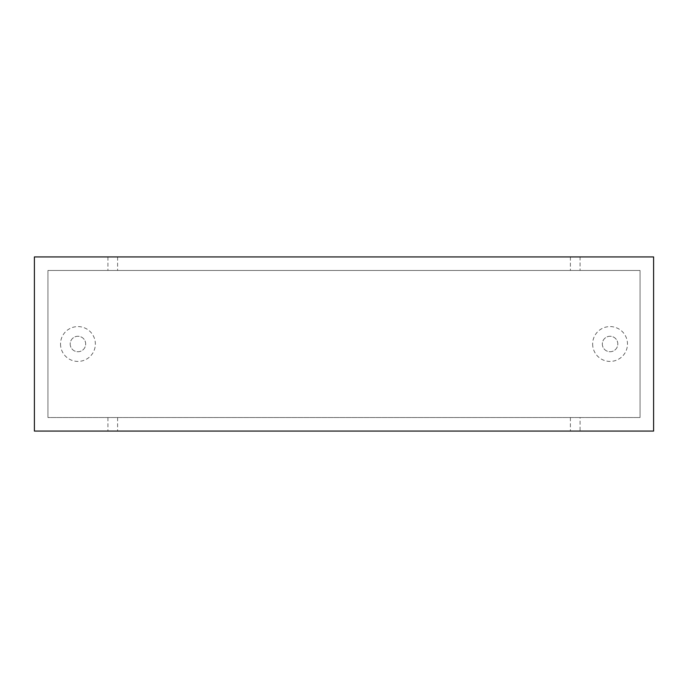 <?xml version="1.0" encoding="UTF-8"?>
<svg xmlns="http://www.w3.org/2000/svg" width="688" height="688" viewBox="0 0 688 688"><rect width="100%" height="100%" fill="white"/><g stroke="black" fill="none" stroke-linecap="round" stroke-linejoin="round"><path stroke-width="0.52" stroke-dasharray="3.44 2.58" d="M580.07 417.53L47.945 417.53L640.055 417.53L47.945 417.53L47.945 270.47L640.055 270.47L47.945 270.47L47.945 417.53L47.945 270.47L47.945 417.53L640.055 417.53L640.055 270.47L580.07 270.47L580.07 256.925L653.6 256.925L653.6 431.075L580.07 431.075L580.07 417.53L640.055 417.53L640.055 270.47L47.945 270.47L580.07 270.47M70.193 344A7.74 7.74 0 0 0 77.933 351.74A7.74 7.74 0 0 0 85.673 344A7.74 7.74 0 0 0 77.933 336.26A7.74 7.74 0 0 0 70.193 344A7.74 7.74 0 0 0 81.803 350.699A7.74 7.74 0 0 0 81.803 337.301A7.74 7.74 0 0 0 70.193 344A7.74 7.74 0 0 0 81.803 350.699A7.74 7.74 0 0 0 81.803 337.301A7.74 7.74 0 0 0 70.193 344M602.327 344A7.74 7.74 0 0 0 610.067 351.74A7.74 7.74 0 0 0 617.807 344A7.74 7.74 0 0 0 610.067 336.26A7.74 7.74 0 0 0 602.327 344A7.74 7.74 0 0 0 613.937 350.699A7.74 7.74 0 0 0 613.937 337.301A7.74 7.74 0 0 0 602.327 344A7.74 7.74 0 0 0 613.937 350.699A7.74 7.74 0 0 0 613.937 337.301A7.74 7.74 0 0 0 602.327 344M640.055 417.53L640.055 270.47L640.055 417.53M589.917 431.075L576.217 431.075L589.917 430.98M555.147 431.075L573.577 431.075L555.147 431.075M552.404 431.075L551.965 431.075M515.08 431.075L525.374 430.98L515.08 431.075M499.333 431.075L513.635 431.075L499.333 430.98M450.511 431.075L475.262 431.075L450.511 430.98M413.591 431.075L438.368 431.075L413.591 430.98M397.303 431.075L375.966 431.075L397.303 430.98M195.719 431.075L181.133 431.075L195.719 430.98M199.15 431.075L181.133 430.98L199.15 431.075M336.965 431.075L323.025 430.98L336.965 431.075M301.955 431.075L320.384 431.075L301.955 431.075M299.228 431.075L298.773 431.075M261.887 431.075L272.181 430.98L261.887 431.075M254.723 431.075L258.043 430.98L254.723 431.075M232.475 431.075L250.931 431.075L232.475 431.075M217.89 431.075L230.42 430.98L217.89 431.075M607.573 431.075L583.484 430.98L607.573 431.075M540.837 431.075L575.985 430.98L540.837 431.075M515.355 431.075L535.006 430.98L515.355 431.075M468.485 431.075L497.183 430.98L468.485 431.075M494.07 431.075L474.092 430.98L494.07 431.075M70.193 431.075L193.147 431.075L70.193 430.98M358.895 431.075L344.292 431.075L358.895 430.98M362.309 431.075L344.292 430.98L362.309 431.075M95.675 431.075L96.131 431.075M98.762 431.075L109.057 430.98L98.762 431.075M135.648 431.075L136.104 431.075M138.83 431.075L157.26 431.075L138.83 431.075M173.6 431.075L159.917 431.075L173.6 430.98M612.036 431.075L597.433 431.075L612.036 430.98M615.536 430.98L597.433 430.98L615.536 431.075M143.56 431.075L269.146 431.075L143.56 430.98M580.07 256.925L34.4 256.925L34.4 431.075L580.07 431.075M107.93 256.925L107.93 270.47M107.93 417.53L107.93 431.075M546.435 431.075L570.154 430.98L546.435 431.075M589.091 430.98L609.723 430.98L589.091 430.98M589.091 431.075L609.723 431.075L589.091 431.075M235.889 431.075L247.517 431.075L235.889 431.075M235.889 430.98L247.517 430.98L235.889 430.98M232.475 430.98L250.931 430.98L232.475 430.98M299.228 430.98L298.773 430.98M305.352 431.075L316.996 430.98L305.343 430.98M301.955 430.98L320.384 430.98L301.955 430.98M326.439 431.075L337.034 431.075L326.439 431.075M326.439 430.98L337.034 430.98L326.439 430.98M358.938 431.075L347.87 431.075L358.938 431.075M347.87 430.98L358.938 430.98L347.87 430.98M96.131 430.98L95.675 430.98M136.104 430.98L135.648 430.98M142.218 431.075L153.863 431.075L142.218 431.075M142.218 430.98L153.863 430.98L142.218 430.98M138.83 430.98L157.26 430.98L138.83 430.98M163.314 431.075L173.926 431.075L163.314 431.075M163.314 430.98L173.926 430.98L163.314 430.98M195.77 431.075L184.702 431.075L195.77 431.075M184.702 430.98L195.77 430.98L184.702 430.98M552.404 430.98L551.965 430.98M558.544 431.075L570.189 430.98L558.536 430.98M555.147 430.98L573.577 430.98L555.147 430.98M579.631 431.075L590.227 431.075L579.631 430.98M612.071 431.075L601.02 431.075L612.071 431.075M601.02 430.98L612.071 430.98L601.02 430.98M570.395 256.925L570.395 270.47M117.605 256.925L117.605 270.47M117.605 417.53L117.605 431.075M570.395 417.53L570.395 431.075M592.643 344A17.415 17.415 0 0 0 618.77 359.084A17.415 17.415 0 0 0 618.77 328.916A17.415 17.415 0 0 0 592.643 344M60.527 344A17.415 17.415 0 0 0 86.645 359.084A17.415 17.415 0 0 0 86.645 328.916A17.415 17.415 0 0 0 60.527 344"/><path stroke-width="1.03" d="M653.6 431.075L34.4 431.075L34.4 256.925L653.6 256.925L653.6 431.075"/></g></svg>
